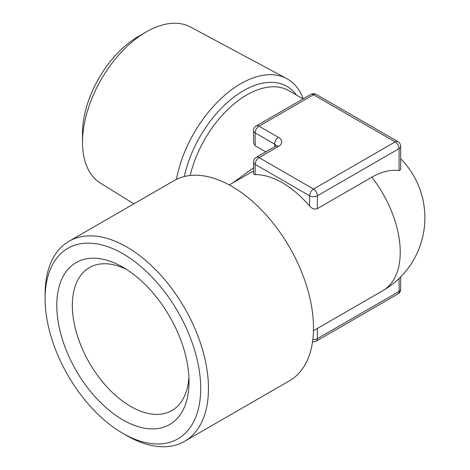 <?xml version="1.0" encoding="UTF-8"?>
<svg xmlns="http://www.w3.org/2000/svg" width="470" height="470" viewBox="0 0 470 470"><rect width="100%" height="100%" fill="white"/><g stroke="black" fill="none" stroke-linecap="round" stroke-linejoin="round"><path stroke-width="0.7" d="M133.856 203.851L100.369 183.083A90.128 52.035 -60 0 1 82.508 142.31L82.508 133.327A79.13 45.684 -60 0 1 138.462 36.413L146.24 31.925A90.128 52.035 -60 0 1 190.479 27.002L286.7 78.59A93.559 54.021 120 0 0 240.781 83.701A93.559 54.021 120 0 0 176.456 179.364M82.508 142.31A90.128 52.035 -60 0 1 146.24 31.925M303.221 98.806A93.559 54.021 120 0 0 286.7 78.59M188.905 377.034A82.514 47.64 60 0 1 171.938 410.527A82.514 47.64 60 0 1 130.684 406.438A82.514 47.64 60 0 1 76.78 333.729A82.514 47.64 60 0 1 89.429 267.606A82.514 47.64 60 0 1 126.918 269.663M122.905 419.91A93.512 53.991 60 0 1 56.782 305.382A93.512 53.991 60 0 1 122.905 267.201L122.905 267.201A93.512 53.991 60 0 1 189.028 381.734A93.512 53.991 60 0 1 122.905 419.91M45.108 298.644L45.108 294.155A115.52 66.693 60 0 1 69.037 241.269L174.059 180.639A115.52 66.693 60 0 1 231.816 186.361A115.52 66.693 60 0 1 307.28 288.151A115.52 66.693 60 0 1 289.573 380.718L184.551 441.353A115.52 66.693 60 0 1 126.794 435.631L122.905 433.387A110.015 63.521 60 0 1 45.108 298.644A110.015 63.521 60 0 1 122.905 253.73A110.015 63.521 60 0 1 200.696 388.473A110.015 63.521 60 0 1 122.905 433.387L126.794 435.631M69.037 241.269A115.52 66.693 60 0 1 126.794 246.991A115.52 66.693 60 0 1 202.259 348.787A115.52 66.693 60 0 1 184.551 441.353M232.838 182.906L253.542 167.767M274.603 146.769L274.603 144.137L255.151 132.91L255.151 145.747L265.762 151.875M255.151 145.747L253.542 142.715L253.542 130.666A5.499 3.178 0 0 0 255.151 132.91A5.499 3.178 120 0 1 259.041 126.171L278.493 137.405A5.499 3.178 120 0 0 274.603 144.137A5.499 3.178 0 0 1 276.137 145.853M317.391 208.627L371.846 177.19A71.74 41.419 -60 0 1 399.071 170.622L399.071 148.632L317.391 195.79L317.391 208.627C314.589 209.579 311.998 208.739 309.607 206.101L309.607 195.79L255.151 164.353L255.151 174.658A84.165 48.592 60 0 1 282.382 182.765A84.165 48.592 60 0 1 309.607 206.101M276.213 146.387L276.407 145.606L275.743 146.111A5.499 3.178 60 0 1 278.493 146.387L259.041 157.614L313.502 189.052L395.182 141.893A5.499 3.178 -120 0 1 399.071 148.632A5.499 3.178 0 0 0 400.681 146.387L400.681 169.57L399.071 170.622M255.151 174.658L253.542 174.153L253.542 162.103A5.499 3.178 0 0 0 255.151 164.353A5.499 3.178 -60 0 1 259.041 157.614A5.499 3.178 60 0 0 256.291 157.338A5.499 5.499 0 0 0 253.542 162.103M184.352 176.514A86.915 50.178 -60 0 1 243.495 90.698A86.915 50.178 -60 0 1 296.423 95.034M303.085 98.882L288.944 90.722A84.165 48.592 120 0 0 246.862 94.887A84.165 48.592 120 0 0 190.156 175.498M371.846 177.19A84.165 48.592 60 0 1 400.24 252.161A84.165 48.592 60 0 1 382.809 290.689A84.165 84.165 0 0 0 400.681 158.737M317.391 328.454L317.391 338.617L399.071 291.459L399.071 278.457M400.681 146.387A5.499 5.499 0 0 0 397.931 141.623A5.499 3.178 -60 0 0 395.182 141.893L313.502 94.734L259.041 126.171A5.499 3.178 -120 0 0 256.291 125.901A5.499 5.499 0 0 0 253.542 130.666M278.493 146.387A11.004 6.351 0 0 0 278.493 137.405M310.746 94.464A5.499 3.178 -120 0 1 313.502 94.734A5.499 3.178 -60 0 1 316.251 94.464A5.499 5.499 0 0 0 310.746 94.464L256.291 125.901M317.391 195.79A5.499 3.178 -120 0 0 313.502 189.052A5.499 3.178 -60 0 0 309.607 195.79A5.499 3.178 0 0 0 317.391 195.79M312.527 341.784A5.499 5.499 0 0 0 316.251 341.138A5.499 3.178 60 0 0 317.391 338.617A5.499 3.178 180 0 1 312.826 339.522M400.681 276.865L400.681 289.214A5.499 3.178 180 0 1 399.071 291.459A5.499 3.178 60 0 1 397.931 293.979L316.251 341.138M313.461 330.721L382.809 290.689M229.295 184.951L253.542 170.951M397.931 141.623L316.251 94.464M275.743 146.111L256.291 157.338M397.931 293.979A5.499 5.499 0 0 0 400.681 289.214"/></g></svg>
